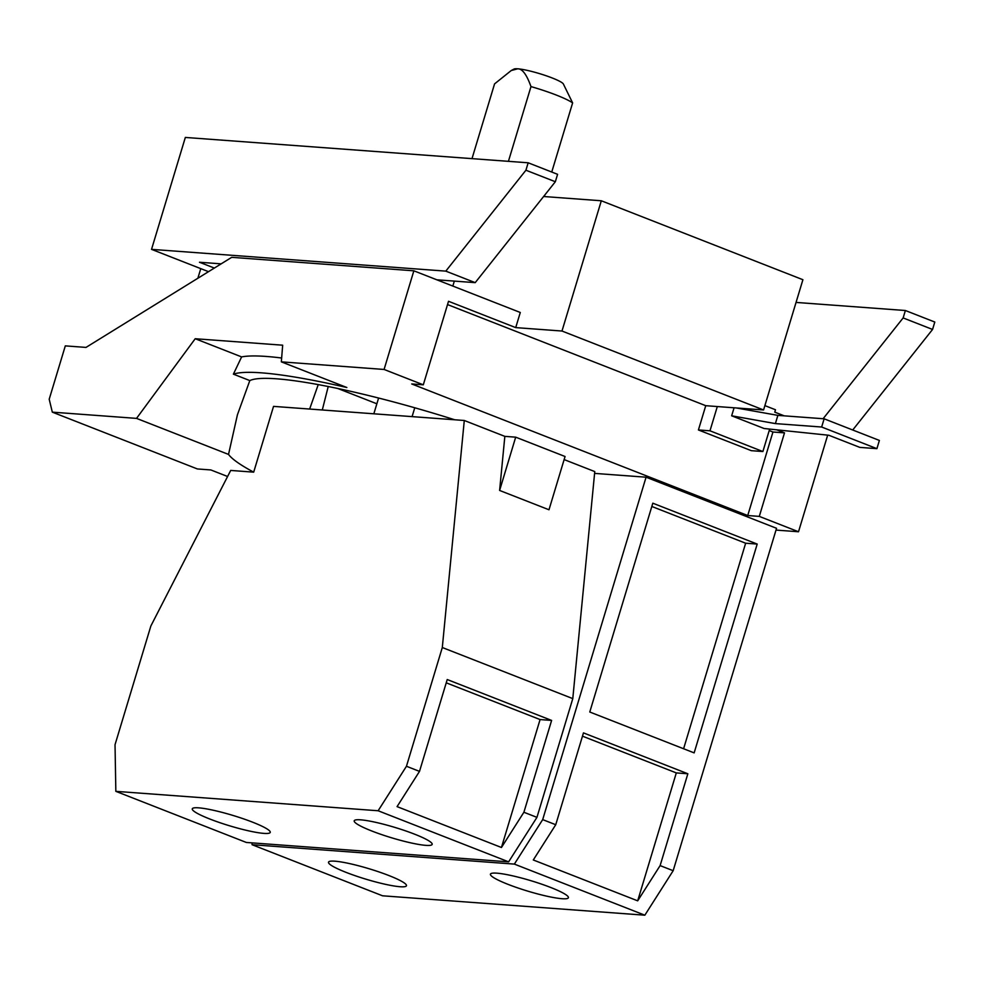 <?xml version="1.0" encoding="UTF-8"?>
<svg xmlns="http://www.w3.org/2000/svg" width="984" height="984" viewBox="0 0 984 984"><rect width="100%" height="100%" fill="white"/><g stroke="black" fill="none" stroke-linecap="round" stroke-linejoin="round"><path stroke-width="1.48" d="M757.2 544.066L694.15 752.883L589.773 712.01L652.81 503.193L757.2 544.066L745.651 543.217L683.597 748.75M745.651 543.217L651.826 506.477M859.819 447.388L828.836 435.26L764.088 428.507L731.653 415.802L775.392 423.6L821.652 427.019L876.904 448.655L859.819 447.388M821.652 427.019L824.137 418.803L879.389 440.438L876.904 448.655M824.137 418.803L777.877 415.371L775.392 423.6M637.681 900.84L533.291 859.967L555.739 824.727L583.463 732.883L687.853 773.768L676.303 772.907L637.681 900.84L660.116 865.6L673.167 870.705L644.84 915.194L514.361 864.1L542.688 819.611L555.739 824.727M676.303 772.907L582.466 736.167M550.819 887.519A40.713 5.449 16.8 0 1 568.408 897.703A40.713 5.449 16.8 0 1 547.264 896.276A40.713 5.449 16.8 0 1 508.027 884.358A40.713 5.449 16.8 0 1 490.438 874.161A40.713 5.449 16.8 0 1 511.582 875.6A40.713 5.449 16.8 0 1 550.819 887.519M388.889 875.539A40.713 5.449 16.8 0 1 406.466 885.723A40.713 5.449 16.8 0 1 385.322 884.296A40.713 5.449 16.8 0 1 346.085 872.377A40.713 5.449 16.8 0 1 328.508 862.193A40.713 5.449 16.8 0 1 349.652 863.62A40.713 5.449 16.8 0 1 388.889 875.539M823.116 418.717L903.14 317.93L932.561 329.456L852.722 429.996M555.345 181.732L475.211 282.642L445.801 271.129L525.923 170.22L555.345 181.732L557.584 174.316L528.162 162.79L525.923 170.22M221.154 263.847L199.469 262.248L214.34 268.066M475.211 282.642L436.859 279.813M208.51 271.67L151.536 249.358L445.801 271.129M687.853 773.768L660.116 865.6M49.2 399.233L65.313 345.876L86.002 347.413L231.707 257.328L413.858 270.809L384.08 369.455L281.338 361.854L282.679 345.199L195.213 338.73L136.53 418.384L52.324 412.148L49.2 399.233M776.745 429.823L784.506 432.862L772.944 432.013L747.729 515.53L411.73 383.957L423.304 384.818L448.519 301.288L515.714 327.611L520.29 312.481L413.858 270.809M705.749 405.691L717.311 406.552L709.981 430.808L698.419 429.959L705.749 405.691L447.523 304.573M515.714 327.611L561.987 331.03L763.572 409.971L717.311 406.552M769.66 429.086L762.883 451.533L709.981 430.808M698.419 429.959L751.321 450.672L762.883 451.533M764.888 405.617L775.49 409.762L774.777 412.136L784.248 415.851M772.944 432.013L769.217 430.549M777.877 415.371L736.18 407.942M731.653 415.802L734.076 407.794M514.361 864.1L252.064 844.702L382.555 895.797L644.84 915.194M252.039 842.87L252.064 844.702M540.081 719.562L501.446 847.495L397.069 806.622L419.504 771.382L447.228 679.538L551.618 720.423L540.081 719.562L446.244 682.822M551.618 720.423L523.894 812.255L501.446 847.495M414.596 834.174A40.713 5.449 16.8 0 1 432.173 844.358A40.713 5.449 16.8 0 1 411.029 842.919A40.713 5.449 16.8 0 1 371.792 831A40.713 5.449 16.8 0 1 354.215 820.816A40.713 5.449 16.8 0 1 375.347 822.255A40.713 5.449 16.8 0 1 414.596 834.174M252.654 822.194A40.713 5.449 16.8 0 1 270.243 832.378A40.713 5.449 16.8 0 1 249.1 830.951A40.713 5.449 16.8 0 1 209.863 819.032A40.713 5.449 16.8 0 1 192.274 808.836A40.713 5.449 16.8 0 1 213.417 810.275A40.713 5.449 16.8 0 1 252.654 822.194M903.14 317.93L905.378 310.513L934.8 322.039L932.561 329.456M905.378 310.513L796.044 302.42M543.611 196.505L601.31 200.773L802.907 279.714L763.572 409.971M601.31 200.773L561.987 331.03M452.837 286.061L454.337 281.104M528.162 162.79L185.336 137.44L151.536 249.358M200.773 268.632L197.87 278.251M52.324 412.148L197.378 468.95L210.859 469.946L227.587 476.502M281.338 361.854L346.848 387.512A209.703 28.044 -163.2 0 0 233.392 374.154L241.621 356.909A209.703 28.044 16.8 0 1 281.645 358.016M241.621 356.909L195.213 338.73M594.594 473.39L646.07 477.203L776.548 528.297L673.167 870.705M646.07 477.203L542.688 819.611M499.614 490.45L548.986 509.773L565.062 456.502L515.69 437.167L499.614 490.45L504.841 436.367L515.69 437.167M423.304 384.818L384.08 369.455M784.506 432.862L759.291 516.391L747.729 515.53M827.679 435.137L798.516 531.754L759.291 516.391M798.516 531.754L776.007 530.081M551.753 172.028L572.626 102.902L563.34 83.948A25.99 3.481 -163.2 0 0 552.208 77.97A25.99 3.481 -163.2 0 0 517.732 68.806A25.99 3.481 -163.2 0 0 514.042 69.064L511.225 70.54L517.732 68.806C522.295 68.671 526.711 74.599 530.979 86.592L508.421 161.339M572.626 102.902A43.321 5.793 -163.2 0 0 556.354 95.079A43.321 5.793 -163.2 0 0 530.979 86.592M544.349 196.554L544.816 194.98M337.795 388.496L376.847 403.784M564.139 459.589L594.766 471.582L572.786 698.615L442.308 647.521L464.288 420.488L504.841 436.367M523.894 812.255L536.944 817.36L508.617 861.849L378.127 810.755L406.453 766.265L419.504 771.382M572.786 698.615L536.944 817.36M442.308 647.521L406.453 766.265M378.127 810.755L115.841 791.345L246.32 842.452L508.617 861.849M253.688 472.148A190.638 25.498 16.8 0 1 228.522 454.411L237.427 414.781L249.813 380.587A190.638 25.498 16.8 0 1 454.706 419.774L273.54 406.38L253.688 472.148L230.699 470.438L150.872 625.959L115.03 744.704L115.841 791.345M318.238 384.609L309.64 409.049M228.522 454.411L136.53 418.384M249.813 380.587L233.392 374.154M454.706 419.774L464.288 420.488M472 158.645L494.558 83.898L511.225 70.54M322.297 409.984L328.226 386.527M373.834 413.797L378.594 398.04M414.756 407.782L412.087 416.626"/></g></svg>
